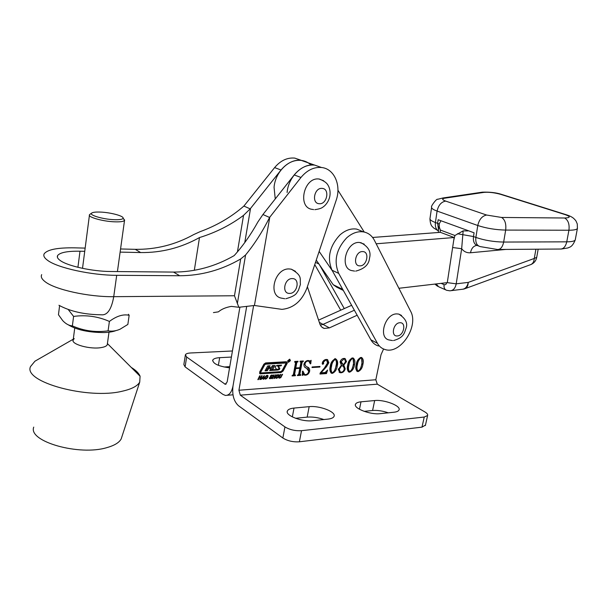 <?xml version="1.0" encoding="UTF-8"?>
<svg xmlns="http://www.w3.org/2000/svg" width="608" height="608" viewBox="0 0 608 608"><rect width="100%" height="100%" fill="white"/><g stroke="black" fill="none" stroke-linecap="round" stroke-linejoin="round"><path stroke-width="0.91" d="M239.902 307.162L227.156 381.938L225.249 384.286L186.656 357.025L185.402 354.791C185.926 353.75 187.659 353.149 190.616 352.974L232.438 350.983M185.326 355.277L183.852 364.58L185.09 366.867L222.893 394.372L225.378 395.42C229.117 395.519 231.656 392.396 232.993 386.057L246.696 306.379L232.993 386.057C231.99 394.82 233.822 401.371 238.465 405.703L282.857 438.011L284.939 426.907L240.304 395.17L377.302 384.172L375.82 379.757L381.034 354.639L383.587 349.015M351.622 305.307L318.569 320.12M319.314 322.362L323.023 324.391L354.365 310.217L323.023 324.391L320.332 325.128L323.023 324.391L329.407 327.887L324.239 328.442L323.008 327.948L321.275 326.549L320.059 324.528L307.382 286.74M229.763 366.654L223.987 366.996M231.397 357.063L219.663 357.671C215.749 357.914 213.446 358.735 212.747 360.149C212.99 363.744 218.599 366.305 229.558 367.848M287.668 360.833L288.359 362.315L290.449 360.673L289.75 359.176L287.668 360.833M289.34 359.358L287.865 360.818L288.458 362.094L290.252 360.681L289.651 359.404M279.855 368.714L278.297 366.305L281.132 365.735L281.572 365.104L277.415 365.355L275.568 366.13L275.257 367.559L276.648 369.375L272.627 369.862L274.74 365.484L272.414 365.621L271.198 367.597L269.321 367.711L270.089 365.758L267.756 365.902L265.02 370.857L267.36 370.713L268.774 368.38L270.826 368.478L269.694 370.561L277.848 370.044L279.292 369.55L279.855 368.714M276.556 369.542L278.464 369.026L279.026 368.19L277.468 365.78L278.297 366.305M285.874 363.637L285.623 363.014L265.605 364.184L264.746 364.8L260.68 372.316L260.817 372.932L280.774 371.655L282.036 370.743L285.874 363.637M287.318 363.052L286.376 361.73L265.628 362.93L263.902 364.162L259.654 372.02L260.057 373.852L281.002 372.552L283.108 371.032L287.318 363.052M259.54 373.365L280.182 372.028L282.279 370.508L286.292 363.082L286.406 361.73M275.599 377.986L275.834 376.58L276.967 375.113L278.137 374.589L278.905 374.984L278.684 376.382L277.544 377.849L276.336 378.381L275.599 377.986M270.241 376.671L270.948 375.372L272.665 375.303L272.566 376.071L271.7 375.531L270.91 376.033L271.958 377.074L271.267 378.427L269.374 378.503L269.549 377.621L270.104 377.583L270.127 378.298L271.312 377.773L270.241 376.671M261.28 379.407L260.726 379.445L264.275 375.516L263.743 379.232L263.18 379.278L263.317 378.199L260.938 379.179M362.9 364.276C362.436 367.84 360.856 370.272 358.15 371.587L357.466 371.518C355.771 370.097 355.346 367.825 356.197 364.701C356.683 361.114 358.287 358.69 361.015 357.443L361.638 357.504C363.333 358.918 363.759 361.175 362.9 364.276L362.049 363.789L360.65 368.03M343.801 365.081L345.215 368.866C344.485 371.26 343.094 372.56 341.05 372.772L339.933 372.651L338.291 369.482L341.392 365.233L340.092 361.988C340.807 359.738 342.122 358.545 344.044 358.424L345.086 358.53L346.507 361.6L343.801 365.081L342.95 364.587L344.364 368.364L345.215 368.866M324.383 368.098L327.507 362.991L326.648 360.134L325.865 360.058L323.464 362.041L323.669 363.47L322.863 364.329L322.255 363.151C322.932 360.901 324.262 359.67 326.245 359.45L327.552 359.579L328.86 362.74L326.504 366.73L321.047 372.795L325.136 372.514L327.598 370.036L326.488 373.578L319.99 374.026L320.188 373.008L324.383 368.098M308.659 371.192L306.5 368.182C304.654 367.703 303.802 366.396 303.939 364.253C304.692 361.935 306.082 360.681 308.104 360.498L310.308 360.962L311.144 360.324L310.749 363.728L310.361 363.911L308.803 361.198L307.876 361.106C306.364 361.243 305.406 362.224 304.996 364.025C305.087 365.621 305.877 366.601 307.352 366.958C309.092 367.566 309.86 368.957 309.67 371.131C308.993 373.608 307.587 374.976 305.452 375.22L303.286 374.786L302.244 375.448L302.442 371.275L302.906 371.078L304.631 374.513L305.619 374.627C307.298 374.346 308.317 373.206 308.659 371.192M357.162 315.233L329.407 327.887M253.627 305.581L238.921 390.237L240.304 395.17M302.115 362.3L299.881 374.163L300.778 374.756L300.664 375.356L297.418 375.577L298.68 374.262L299.797 368.319L295.67 368.577L294.553 374.536L295.465 375.121L295.351 375.721L292.076 375.949L293.352 374.612L295.579 362.68L294.667 362.072L294.781 361.464L298.057 361.274L296.788 362.611L295.784 367.977L299.911 367.718L300.914 362.368L300.01 361.76L300.124 361.16L303.377 360.97L302.115 362.3L301.279 361.79L299.045 373.646L299.881 374.163M319.869 367.042L312.01 367.544L312.124 366.951L319.983 366.449L319.869 367.042L319.025 366.54L312.124 366.974M337.242 365.902C336.802 369.535 335.175 372.02 332.371 373.365L331.634 373.282C329.87 371.822 329.414 369.512 330.258 366.343C330.722 362.68 332.378 360.21 335.206 358.933L335.882 359.001C337.638 360.46 338.094 362.756 337.242 365.902L336.399 365.4L334.803 370.067M354.464 364.808C354.008 368.395 352.412 370.85 349.668 372.172L348.977 372.096C347.252 370.667 346.818 368.38 347.662 365.241C348.148 361.631 349.767 359.191 352.534 357.93L353.172 357.998C354.89 359.427 355.315 361.699 354.464 364.808L353.613 364.321L352.146 368.706M257.838 379.65L259.631 375.873L260.216 375.835L259.479 377.378L260.847 377.287L261.584 375.744L262.162 375.706L260.376 379.468L259.791 379.514L260.604 377.804L259.236 377.895L258.423 379.605L257.838 379.65M264.693 378.746L264.921 377.325L266.068 375.85L267.254 375.318L268.037 375.714L267.816 377.127L266.661 378.609L265.445 379.141L264.693 378.746M271.905 378.67L273.676 374.931L274.246 374.893L273.524 376.42L274.862 376.329L275.584 374.802L276.154 374.764L274.383 378.495L273.813 378.533L274.618 376.838L273.281 376.937L272.475 378.624L271.905 378.67M278.874 377.104L280.113 374.498L280.676 374.46L279.452 377.051L279.786 377.674L280.774 376.96L282.006 374.368L282.568 374.33L280.676 377.758L279.057 378.13L278.874 377.104M364.139 411.35L372.59 410.491C377.439 410.126 382.683 410.894 388.307 412.817M295.541 418.296L307.162 417.118C312.512 416.7 318.075 417.514 323.836 419.543M425.463 425.106L421.99 427.143L299.394 441.788C293.079 442.191 287.569 440.929 282.857 438.011M393.976 412.224L380.205 413.66C370.386 414.968 353.066 408.249 355.528 404.191C356.128 402.922 357.952 402.131 360.992 401.82L374.665 400.55C384.264 399.38 401.303 405.901 399.015 409.974C398.468 411.152 396.788 411.905 393.976 412.224M327.955 419.117L312.641 420.713C302.001 422.112 284.802 415.378 287.394 410.955C288.131 409.412 290.335 408.454 294.006 408.074L309.168 406.661C319.557 405.422 336.46 411.95 334.043 416.389C333.382 417.818 331.352 418.722 327.955 419.117M377.302 384.172L424.886 411.943C427.067 413.25 427.971 414.436 427.606 415.5L424.232 417.042L301.522 430.684C295.199 431.034 289.666 429.772 284.939 426.907M299.045 373.646L299.957 374.642M299.881 374.596L300.664 375.356M299.835 374.832L297.525 374.992M295.67 368.577L294.842 368.06L298.961 367.802L299.797 368.319M294.842 368.06L293.732 374.011L294.553 374.536M293.732 374.011L294.637 375.007M294.568 374.961L295.351 375.721M294.53 375.197L292.19 375.356M297.122 361.334L297.943 361.882M297.114 361.372L297.631 361.897M296.795 361.388L295.952 362.102L296.788 362.611M295.952 362.102L294.956 367.46L295.784 367.977M302.434 361.023L303.263 361.57M302.427 361.061L302.951 361.585M302.115 361.076L301.279 361.79M306.576 368.228L305.14 367.392M310.171 360.954L309.989 362.49M310.262 363.432L310.749 363.728M308.644 361.106L307.397 360.59M307.139 360.658L307.876 361.106M305.892 366.107L304.16 363.516L304.996 364.025M307.542 367.057L308.834 370.614L309.67 371.131M308.834 370.614L308.598 371.458M305.208 374.627L304.623 374.703L305.452 375.22M304.623 374.703L302.457 374.262L303.286 374.786M302.389 372.506L303.772 373.981M326.314 359.936L325.516 359.571M325.212 359.67L325.865 360.058M322.802 361.646L323.464 362.041M322.605 362.041L323.669 363.47M322.825 362.968L322.21 363.789M322.248 363.956L322.863 364.329M327.507 359.564L328.008 362.239L328.86 362.74M328.008 362.239L326.663 365.119M325.858 366.35L326.504 366.73M320.545 372.484L321.047 372.795M325.918 372.21L325.652 373.069L326.488 373.578M325.652 373.069L320.104 373.449M332.128 372.742L331.527 372.856L332.371 373.365M331.527 372.856L330.889 372.803M335.031 358.507C336.794 359.966 337.242 362.262 336.399 365.4M332.067 361.38L330.714 365.758C329.939 368.471 330.136 370.629 331.314 372.24L332.485 372.78C334.544 371.207 335.7 368.942 335.95 365.986C336.741 363.303 336.581 361.16 335.456 359.556L335.092 359.518C333.024 361.091 331.846 363.341 331.565 366.259C330.782 368.98 330.98 371.138 332.158 372.75M335.456 359.556L334.575 359.054M334.4 359.115L335.092 359.518M330.714 365.758L331.565 366.259M344.364 368.364L344.257 368.805M340.792 372.187L340.199 372.263L341.05 372.772M340.199 372.263L339.066 372.134L339.933 372.651M345.032 358.515L345.656 361.106L346.507 361.6M340.214 361.486L342.342 364.192M344.265 358.857L343.36 358.507M341.84 365.59L341.331 365.271M338.375 369.109L339.743 371.716M341.734 365.537L339.256 369.413L340.396 372.104L341.194 372.187C342.752 372.043 343.756 371.04 344.212 369.17C344.151 367.262 343.322 366.046 341.734 365.537L341.308 365.286M338.428 368.927L339.256 369.413M343.398 364.785L345.526 361.745L344.637 359.077L343.923 359.001L341.103 361.684L343.398 364.785M340.313 361.228L341.103 361.684M343.155 358.56L343.923 359.001M349.425 371.549L348.825 371.678L349.668 372.172M348.825 371.678L348.255 371.632M353.043 357.968L353.613 364.321M349.319 360.582L348.088 364.663C347.305 367.346 347.487 369.482 348.627 371.062L349.79 371.602C351.804 370.044 352.944 367.81 353.202 364.891C354 362.239 353.856 360.126 352.762 358.545L352.412 358.507C350.398 360.065 349.235 362.277 348.939 365.157C348.156 367.848 348.338 369.983 349.478 371.564M352.762 358.545L351.895 358.051M351.728 358.12L352.412 358.507M348.088 364.663L348.939 365.157M357.907 370.964L357.299 371.093L358.15 371.587M357.299 371.093L356.759 371.055M361.502 357.474L362.049 363.789M357.77 360.194L356.592 364.131C355.817 366.799 355.984 368.919 357.109 370.492L357.671 370.819M360.384 357.565L360.901 358.013C358.902 359.556 357.755 361.76 357.451 364.618C356.668 367.293 356.843 369.413 357.96 370.986L358.264 371.017C360.263 369.474 361.395 367.255 361.661 364.352C362.452 361.722 362.315 359.617 361.243 358.051M360.217 357.633L360.901 358.013M356.592 364.131L357.451 364.618M259.054 377.089L259.479 377.378M259.95 379.187L260.376 379.468M259.92 377.348L260.604 377.804M259.35 377.294L258.947 377.317M258.81 377.614L259.236 377.895M257.997 379.316L258.423 379.605M263.226 378.89L263.743 379.232M262.633 377.743L263.317 378.199M263.416 377.69L263.652 376.344L262.588 377.75L263.416 377.69M267.436 375.318L268.037 375.714M267.262 375.318L267.262 375.866M267.383 376.838L267.816 377.127M265.248 378.442L264.647 378.594L265.445 379.141M264.662 378.054L265.362 378.518M267.459 376.094L266.304 376.17L265.498 377.287L265.498 378.609L266.426 378.282L267.459 376.094M266.555 375.524L267.018 375.828M264.685 377.978L265.263 378.366M265.088 377.013L265.498 377.287M272.224 375.014L272.665 375.303M271.89 375.007L271.791 375.448M272.11 375.774L272.566 376.071M271.297 375.159L271.882 375.539M271.198 375.204L271.7 375.531M270.408 375.98L270.841 376.268M270.385 376.018L270.902 376.352M271.122 376.489L271.958 377.074M271.145 376.542L271.905 377.652M269.937 378.176L269.344 378.29L270.15 378.83M270.271 376.724L270.97 377.18M273.098 376.147L273.524 376.42M273.965 378.214L274.383 378.495M273.934 376.39L274.618 376.838M273.387 376.337L273 376.36M272.855 376.656L273.281 376.937M272.057 378.351L272.475 378.624M278.289 374.589L278.905 374.984M278.122 374.589L278.114 375.121M278.251 376.109L278.684 376.382M276.138 377.682L275.561 377.842M275.561 377.872L276.336 378.381M275.576 377.317L276.26 377.766M278.335 375.356L277.202 375.432L276.404 376.542L276.397 377.849L277.309 377.53L278.335 375.356M277.446 374.802L277.894 375.09M275.591 377.234L276.169 377.606M275.994 376.276L276.404 376.542M279.034 376.778L279.452 377.051M278.852 377.15L279.368 377.492M280.911 376.671L281.329 376.937M280.296 377.507L280.676 377.758M279.338 377.515L278.73 377.636L279.543 378.176M285.091 362.68L264.792 363.66L263.933 364.276L259.867 371.784L260.133 372.408M280.334 365.18L277.468 365.78M273.592 365.552L271.677 369.018L272.475 369.763M268.941 365.826L268.371 366.867L269.162 367.612M265.354 370.257L266.547 370.181L267.748 368L268.561 368.532M269.998 367.832L267.748 368M270.028 369.96L272.483 369.801L271.746 369.322M280.311 365.21L281.132 365.735M266.547 370.181L267.36 370.713M289.241 359.906L288.906 360.666L289.142 359.845M288.792 359.868L289.469 359.86L289.476 361.57L289.081 360.711L288.466 361.623L289.028 360.004M346.659 237.88C336.216 249.25 333.564 261.083 338.694 273.387L377.439 343.3C379.255 346.507 381.801 348.582 385.062 349.524C400.345 354.791 419.254 326.116 410.537 311.106L374.376 240.274C371.936 235.63 368.319 232.849 363.538 231.914C357.77 231.048 352.146 233.039 346.659 237.88M362.414 231.45L356.706 229.102C350.953 228.236 345.352 230.196 339.887 234.992C329.513 246.255 326.899 258.005 332.044 270.233L370.872 339.788C372.696 342.98 375.242 345.048 378.495 345.998M431.574 207.586L430.008 218.378C429.56 219.617 431.361 221 435.412 222.536L437.623 223.349L438.155 219.731L474.08 232.803L473.488 236.55L475.882 237.432L477.782 225.507L437.091 211.067C433.018 209.585 431.201 208.255 431.65 207.077C430.274 206.963 436.742 198.216 437.654 199.302L442.943 197.98L444.638 198.208C441.697 198.77 442.046 199.736 445.694 201.096L486.636 215.042L501.6 217.459L564.619 218.006C570.547 217.778 570.73 216.646 565.182 214.632L500.62 194.324C494.456 192.645 488.916 191.991 483.998 192.371L444.638 198.208M438.155 219.731L474.08 232.803M398.886 288.276L447.283 282.636L454.153 237.515L440.42 232.34L372.598 237.462M453.712 240.365L454.921 235.501L463.144 230.873L461.67 248.71C463.95 251.689 466.898 253.042 470.516 252.761C471.398 248.36 473.503 245.906 476.832 245.404M440.8 221.054L439.227 223.858L439.288 227.004L440.314 230.029L440.139 232.362M467.879 230.918L463.144 230.873M452.648 247.524L461.67 248.71L456.205 283.83L468.244 282.401C467.309 286.839 465.181 289.157 461.852 289.332L451.326 290.632M310.992 165.034C308.233 162.42 304.988 160.869 301.256 160.383C289.066 158.452 275.219 172.003 274.064 187.302L275.249 198.93M454.153 237.515L376.177 243.793M364.238 232.051L337.926 190.213M84.732 251.317L79.998 251.21C67.42 251.028 59.956 252.487 57.608 255.573C56.81 257.055 57.692 258.704 60.245 260.52C67.686 266.068 92.538 271.48 110.892 271.502L173.523 272.08C194.94 272.057 215.156 266.562 234.179 255.603C242.934 245.89 250.846 234.658 257.914 221.912L262.937 214.518L294.204 174.937C300.223 167.732 307.032 164.449 314.64 165.087L321.518 167.504L314.64 165.087C302.358 163.164 288.344 176.989 287.105 192.523M319.147 251.416L332.432 270.932M316.251 260.11L333.192 284.696L336.802 287.227L343.33 290.442M364.192 244.112L359.472 242.455C346.043 241.239 339.036 268.736 352.184 270.674L354.586 271.092M262.937 214.518L269.58 217.466L300.968 177.46C307.032 170.187 313.872 166.873 321.503 167.504C334.332 168.667 341.498 185.379 336.171 200.321L306.903 288.169C301.819 301.104 293.489 308.172 281.937 309.366L254.433 305.482L238.845 307.283L231.435 306.386C225.925 307.306 221.586 309.13 218.424 311.843L213.438 312.596M85.15 248.102L74.883 247.851C57.722 247.555 47.492 249.523 44.209 253.756C43.145 255.717 44.27 257.906 47.584 260.323C57.433 267.885 91.709 275.363 116.698 275.318L113.734 296.674L234.475 295.762L238.845 307.283M308.112 162.792L301.256 160.383C293.71 159.729 286.961 162.936 281.025 170.004L250.192 208.863L243.55 215.354C230.554 225.089 215.863 232.499 199.485 237.568L194.317 270.317M120.559 248.968L135.219 249.326C155.906 249.63 175.4 244.705 193.709 234.574L200.024 231.701C216.661 225.621 231.283 217.079 243.884 206.066L274.611 167.603C280.501 160.596 287.212 157.426 294.736 158.095L301.424 160.406M135.219 249.326L140.676 252.563L120.126 252.107M173.523 272.08L179.687 275.743L116.698 275.318M269.58 217.466C262.557 231.519 254.562 244.021 245.586 254.965L237.34 303.597M179.687 275.743C201.21 275.66 221.54 270.074 240.677 258.978L245.586 254.965M269.823 216.98L254.433 305.482M140.676 252.563C161.47 252.822 181.07 247.821 199.485 237.568M74.252 338.633L73.211 339.788C70.414 344.174 90.448 349.714 101.468 347.54C104.705 346.97 106.636 346.051 107.251 344.774L108.999 332.204M121.957 436.559L121.197 438.885C119.244 442.563 114.532 445.451 107.061 447.564C79.45 456.19 27.839 441.522 33.729 427.112M131.267 367.43C135.934 370.272 138.867 373.206 140.076 376.238L139.726 382.09C137.507 386.027 131.792 389.044 122.58 391.142C88.38 399.844 22.8 381.961 30.529 366.563L34.945 361.198L37.939 359.48M401.561 315.461L398.825 314.1L396.864 313.895C385.1 313.462 377.88 337.767 389.059 339.956L392.502 340.571M295.511 271.35L291.316 269.192L289.248 268.956C274.854 267.984 267.49 295.488 281.329 298.118L284.749 298.733M323.631 180.698L318.926 179.003C303.681 176.958 297.107 207.83 312.322 209.372L313.644 209.593M319.458 264.761L344.28 308.598M314.754 264.609L340.731 310.186M100.662 212.086C95.904 211.88 92.918 212.215 91.702 213.074C88.608 215.057 102.942 219.313 114.114 219.686C119.685 219.868 122.679 219.374 123.12 218.196C123.895 216.038 110.778 212.488 100.662 212.086M123.378 218.53L124.526 220.423C123.606 221.548 120.316 222.019 114.646 221.821C102.798 221.449 87.332 217.048 89.498 214.723L89.976 214.297M68.202 324.778C76.616 329.908 88.578 332.508 104.082 332.561C109.075 332.386 112.982 331.755 115.801 330.661M68.21 309.487L73.598 316.426C86.017 314.716 97.949 316.388 109.394 321.434L108.087 330.843C95.828 332.576 83.919 330.927 72.367 325.896C68.962 325.637 65.732 323.866 62.685 320.583L58.459 314.731L59.599 305.642M109.394 321.434C116.637 316.008 123.226 313.964 129.162 315.301L128.432 314.26M129.162 315.301L127.855 324.436L120.012 329.247C115.862 331.018 111.887 331.55 108.087 330.843M73.598 316.426L72.367 325.896M226.252 383.929L224.648 384.043M185.09 366.867L186.656 357.025M218.378 365.34L219.663 357.671M278.89 367.521L279.718 368.045M375.82 379.757L238.921 390.237M421.99 427.143L424.232 417.042M299.394 441.788L301.522 430.684M292.342 416.913L294.006 408.074M307.162 417.118L309.168 406.661M359.465 409.275L360.992 401.82M372.59 410.491L374.665 400.55M270.286 376.74L270.818 377.089M286.292 363.082L287.12 363.599M282.279 370.508L283.108 371.032M280.182 372.028L281.002 372.552M259.639 373.365L260.444 373.905M259.867 371.784L260.68 372.316M284.802 362.497L285.623 363.014M264.792 363.66L265.605 364.184M263.933 364.276L264.746 364.8M277.681 365.37L278.502 365.894M271.677 369.018L272.498 369.55M268.371 366.867L269.192 367.392M267.961 367.848L268.774 368.38M269.846 367.734L270.659 368.258M277.028 369.52L277.848 370.044M278.464 369.026L279.292 369.55M338.694 273.387L332.044 270.233M377.439 343.3L370.872 339.788M441.089 283.358L444.053 284.635C445.36 285.038 446.264 284.392 446.751 282.697M438.383 230.888C435.959 229.307 434.971 226.526 435.412 222.536L437.091 211.067C438.391 205.223 441.256 201.902 445.694 201.096M501.6 217.459C504.974 219.625 506.335 223.828 505.674 230.082L503.66 242.06C502.558 247.16 500.46 249.63 497.374 249.485L480.259 246.605C476.801 245.647 475.342 242.584 475.882 237.432C484.432 240.327 493.696 241.87 503.66 242.06L566.755 241.832L568.921 230.234L505.674 230.082C495.672 229.847 486.377 228.319 477.782 225.507C479.195 219.42 482.144 215.931 486.636 215.042M498.575 249.478L560.044 249.037C563.335 249.174 565.569 246.772 566.755 241.832C571.74 241.779 574.568 241.148 575.236 239.94L575.32 239.484M577.486 228.03L577.402 228.471C576.749 229.626 573.922 230.212 568.921 230.234C569.643 224.177 568.206 220.104 564.619 218.006M463.22 289.18L464.398 288.891C466.8 288.146 468.084 285.988 468.244 282.401L534.265 258.468L535.914 249.212M505.924 249.424L470.516 252.761M454.921 235.501L440.314 230.029M439.189 224.048L437.623 223.349L438.49 229.512M465.226 288.587L530.13 264.83C532.623 264.039 534.006 261.926 534.265 258.468L536.712 257.336M478.602 245.982L477.873 245.708C474.415 244.743 472.948 241.695 473.488 236.55L457.414 233.738M565.182 214.632L567.355 215.095M500.62 194.324L502.725 194.765M483.998 192.371L480.358 192.455M447.283 282.636L456.205 283.83C455.293 288.306 453.173 290.639 449.859 290.814L446.774 290.32C444.638 289.644 443.734 287.751 444.053 284.635M445.656 289.834L438.725 286.801L436.096 283.936M439.113 224.595L439.288 227.004M342.737 289.393L333.192 284.696M359.814 265.856C366.989 266.312 369.96 251.461 362.642 251.583C355.399 251.043 352.45 266.114 359.814 265.856M79.998 251.21L77.923 267.3M41.694 274.618C40.622 276.739 41.724 279.072 45 281.61C54.743 289.583 88.821 297.092 113.734 296.674C111.469 309.426 107.32 315.468 101.293 314.792C84.421 314.594 70.3 311.425 58.938 305.269M294.204 174.937L300.968 177.46M274.611 167.603L281.025 170.004M243.884 206.066L250.192 208.863M240.677 258.978L234.475 295.762M243.55 215.354L237.432 251.894M250.534 208.438L244.766 242.577M397.199 335.958C403.75 335.996 406.684 322.24 399.988 322.742C393.376 322.628 390.465 336.574 397.199 335.958M289.59 293.406C297.51 293.717 300.352 278.304 292.281 278.593C284.278 278.198 281.466 293.846 289.59 293.406M319.276 203.718C327.104 204.592 330.098 188.655 322.111 188.404C314.199 187.431 311.235 203.619 319.276 203.718M318.942 264.016L315.499 262.375M232.986 394.812L227.156 395.276M225.69 384.256L225.249 384.286M212.633 360.81L212.747 360.149M287.956 362.072L288.359 362.315M321.814 327.096L324.239 328.442M425.372 425.547L427.606 415.5M287.234 411.806L287.394 410.955M355.391 404.867L355.528 404.191M295.344 362.079L294.736 361.707M300.686 361.768L300.078 361.403M308.803 361.198L307.96 360.696M304.448 375.113L303.612 374.596M303.84 374.87L303.004 374.353M326.648 360.134L325.797 359.64M331.634 373.282L330.98 372.894M344.637 359.077L343.786 358.583M348.977 372.096L348.354 371.731M357.466 371.518L356.866 371.169M267.224 375.85L266.661 375.478M271.951 375.554L271.328 375.144M278.099 375.113L277.537 374.748M279.414 377.568L278.836 377.188M260.004 372.392L260.695 372.848M284.916 362.505L285.745 363.029M268.44 367.171L269.2 367.665M269.906 367.741L270.72 368.266M287.698 361.623L288.116 361.882M363.538 231.914L356.706 229.102M561.351 249.022L567.956 247.942C569.415 246.992 572.098 247.638 575.236 239.94L577.402 228.471L577.281 223.964C575.434 219.541 575.913 220.909 574.013 218.728C572.447 217.178 569.772 215.817 565.995 214.647L501.425 194.355C496.341 192.668 489.98 191.938 482.342 192.166L442.943 197.98M438.132 230.736L433.61 227.947C432.638 226.541 430.472 226.579 429.94 218.933M530.936 264.541C534.044 263.158 535.96 260.832 536.674 257.564L538.171 249.189M437.593 286.3L434.88 284.08M438.839 226.457L438.292 232.499M321.503 167.504L294.736 158.095M360.749 242.592C368.387 246.582 371.313 251.758 369.52 258.104C368.995 264.541 364.397 268.88 355.733 271.115M57.608 255.573L57.395 257.26M121.197 438.885L139.726 382.09M107.418 343.588L140.076 376.238M73.287 339.188L34.945 361.198M398.825 314.1C405.506 318.387 407.922 323.061 406.083 328.122C404.312 332.986 404.001 337.6 393.574 340.533M291.316 269.192C303.027 275.872 299.607 279.049 300.42 284.422L298.368 290.51C296.392 292.661 297.388 295.442 285.836 298.733M319.382 179.048C326.777 182.012 327.621 184.452 328.761 186.565C330.121 189.787 330.448 193.177 329.741 196.734C328.89 200.275 327.172 203.3 324.581 205.823C322.339 207.594 321.548 208.688 314.838 209.676M91.702 213.074L89.741 214.464M89.414 215.369L82.521 268.341M74.731 328.1L73.082 340.784M124.526 220.423L117.42 271.563M123.12 218.196L124.64 220.142"/></g></svg>
